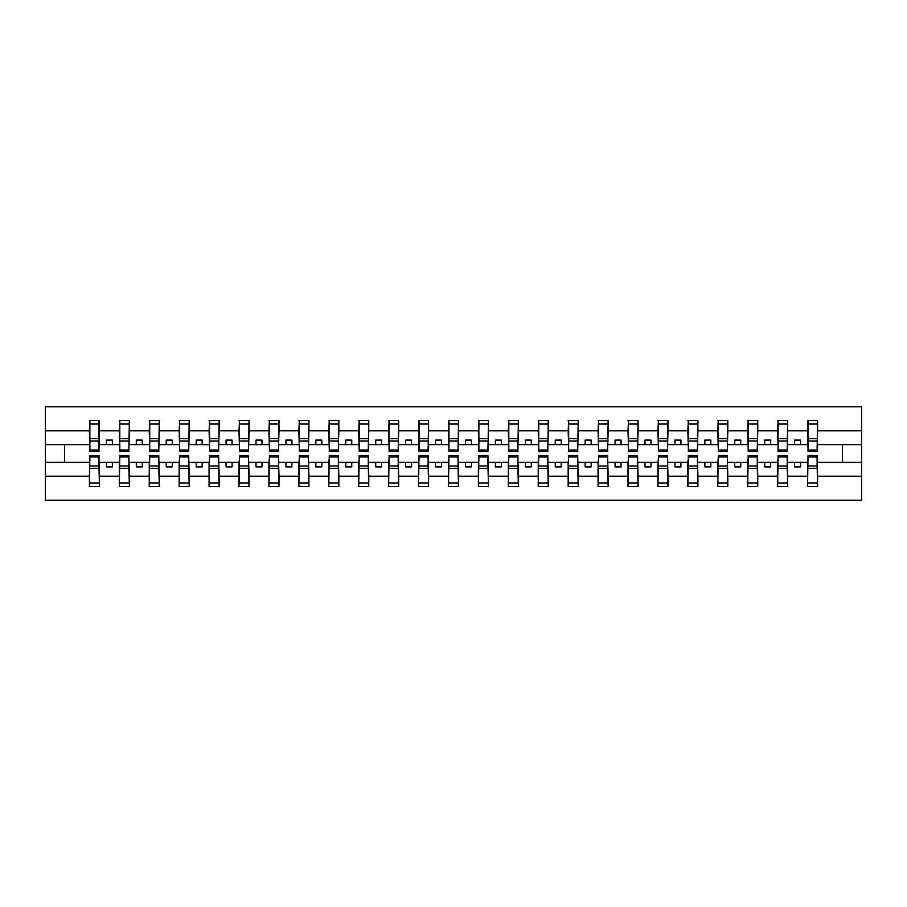 <?xml version="1.0" encoding="UTF-8"?>
<svg xmlns="http://www.w3.org/2000/svg" width="907" height="907" viewBox="0 0 907 907"><rect width="100%" height="100%" fill="white"/><g stroke="black" fill="none" stroke-linecap="round" stroke-linejoin="round"><path stroke-width="1.36" d="M89.872 458.772L89.396 476.186L45.35 476.186L45.35 500.176L861.65 500.176L861.65 476.186L817.604 476.186L817.604 486.413L807.547 486.413L808.024 455.529L817.128 455.529L817.128 465.971L808.024 465.971M808.024 458.772L807.547 462.355L794.623 462.355L794.623 466.901L800.609 466.901L800.609 462.355M807.547 486.413L807.547 462.355M817.128 458.772L817.604 476.186M778.104 458.772L777.628 462.355L764.703 462.355L764.703 466.901L770.689 466.901L770.689 462.355M807.547 476.186L787.684 476.186L787.684 486.413L777.628 486.413L777.628 462.355M787.197 458.772L787.684 476.186M748.184 458.772L747.708 462.355L734.772 462.355L734.772 466.901L740.758 466.901L740.758 462.355M777.628 476.186L757.753 476.186L757.753 486.413L747.708 486.413L747.708 462.355M757.277 458.772L757.753 476.186M718.253 458.772L717.777 462.355L704.852 462.355L704.852 466.901L710.839 466.901L710.839 462.355M747.708 476.186L727.833 476.186L727.833 486.413L717.777 486.413L717.777 462.355M727.357 458.772L727.833 476.186M688.334 458.772L687.857 462.355L674.933 462.355L674.933 466.901L680.919 466.901L680.919 462.355M717.777 476.186L697.914 476.186L697.914 486.413L687.857 486.413L687.857 462.355M697.438 458.772L697.914 476.186M658.414 458.772L657.938 462.355L645.002 462.355L645.002 466.901L650.988 466.901L650.988 462.355M687.857 476.186L667.983 476.186L667.983 486.413L657.938 486.413L657.938 462.355M667.507 458.772L667.983 476.186M628.494 458.772L628.007 462.355L615.082 462.355L615.082 466.901L621.068 466.901L621.068 462.355M657.938 476.186L638.063 476.186L638.063 486.413L628.007 486.413L628.007 462.355M637.587 458.772L638.063 476.186M598.563 458.772L598.087 462.355L585.162 462.355L585.162 466.901L591.149 466.901L591.149 462.355M628.007 476.186L608.144 476.186L608.144 486.413L598.087 486.413L598.087 462.355M607.667 458.772L608.144 476.186M568.644 458.772L568.167 462.355L555.243 462.355L555.243 466.901L561.218 466.901L561.218 462.355M598.087 476.186L578.224 476.186L578.224 486.413L568.167 486.413L568.167 462.355M577.736 458.772L578.224 476.186M538.724 458.772L538.236 462.355L525.312 462.355L525.312 466.901L531.298 466.901L531.298 462.355M568.167 476.186L548.293 476.186L548.293 486.413L538.236 486.413L538.236 462.355M547.817 458.772L548.293 476.186M508.793 458.772L508.317 462.355L495.392 462.355L495.392 466.901L501.378 466.901L501.378 462.355M538.236 476.186L518.373 476.186L518.373 486.413L508.317 486.413L508.317 462.355M517.897 458.772L518.373 476.186M478.873 458.772L478.397 462.355L465.472 462.355L465.472 466.901L471.459 466.901L471.459 462.355M508.317 476.186L488.454 476.186L488.454 486.413L478.397 486.413L478.397 462.355M487.966 458.772L488.454 476.186M448.954 458.772L448.477 462.355L435.541 462.355L435.541 466.901L441.528 466.901L441.528 462.355M478.397 476.186L458.523 476.186L458.523 486.413L448.477 486.413L448.477 462.355M458.046 458.772L458.523 476.186M419.034 458.772L418.546 462.355L405.622 462.355L405.622 466.901L411.608 466.901L411.608 462.355M448.477 476.186L428.603 476.186L428.603 486.413L418.546 486.413L418.546 462.355M428.127 458.772L428.603 476.186M389.103 458.772L388.627 462.355L375.702 462.355L375.702 466.901L381.688 466.901L381.688 462.355M418.546 476.186L398.683 476.186L398.683 486.413L388.627 486.413L388.627 462.355M398.207 458.772L398.683 476.186M359.183 458.772L358.707 462.355L345.782 462.355L345.782 466.901L351.757 466.901L351.757 462.355M388.627 476.186L368.764 476.186L368.764 486.413L358.707 486.413L358.707 462.355M368.276 458.772L368.764 476.186M329.264 458.772L328.776 462.355L315.851 462.355L315.851 466.901L321.838 466.901L321.838 462.355M358.707 476.186L338.833 476.186L338.833 486.413L328.776 486.413L328.776 462.355M338.356 458.772L338.833 476.186M299.333 458.772L298.857 462.355L285.932 462.355L285.932 466.901L291.918 466.901L291.918 462.355M328.776 476.186L308.913 476.186L308.913 486.413L298.857 486.413L298.857 462.355M308.437 458.772L308.913 476.186M269.413 458.772L268.937 462.355L256.012 462.355L256.012 466.901L261.998 466.901L261.998 462.355M298.857 476.186L278.993 476.186L278.993 486.413L268.937 486.413L268.937 462.355M278.506 458.772L278.993 476.186M239.493 458.772L239.017 462.355L226.081 462.355L226.081 466.901L232.067 466.901L232.067 462.355M268.937 476.186L249.062 476.186L249.062 486.413L239.017 486.413L239.017 462.355M248.586 458.772L249.062 476.186M209.562 458.772L209.086 462.355L196.161 462.355L196.161 466.901L202.148 466.901L202.148 462.355M239.017 476.186L219.143 476.186L219.143 486.413L209.086 486.413L209.086 462.355M218.666 458.772L219.143 476.186M179.643 458.772L179.167 462.355L166.242 462.355L166.242 466.901L172.228 466.901L172.228 462.355M209.086 476.186L189.223 476.186L189.223 486.413L179.167 486.413L179.167 462.355M188.747 458.772L189.223 476.186M149.723 458.772L149.247 462.355L136.311 462.355L136.311 466.901L142.297 466.901L142.297 462.355M179.167 476.186L159.292 476.186L159.292 486.413L149.247 486.413L149.247 462.355M158.816 458.772L159.292 476.186M119.803 458.772L119.316 462.355L106.391 462.355L106.391 466.901L112.377 466.901L112.377 462.355M149.247 476.186L129.372 476.186L129.372 486.413L119.316 486.413L119.316 462.355M128.896 458.772L129.372 476.186M808.024 450.031L817.128 450.031L817.128 451.471L808.024 451.471L808.024 420.587L807.547 430.814L787.684 430.814L787.197 448.228M808.024 448.228L807.547 430.814M778.104 450.031L787.197 450.031L787.197 451.471L778.104 451.471L778.104 420.587L777.628 430.814L757.753 430.814L757.277 448.228M778.104 448.228L777.628 430.814M748.184 450.031L757.277 450.031L757.277 451.471L748.184 451.471L748.184 420.587L747.708 430.814L727.833 430.814L727.357 448.228M748.184 448.228L747.708 430.814M718.253 450.031L727.357 450.031L727.357 451.471L718.253 451.471L718.253 420.587L717.777 430.814L697.914 430.814L697.438 448.228M718.253 448.228L717.777 430.814M688.334 450.031L697.438 450.031L697.438 451.471L688.334 451.471L688.334 420.587L687.857 430.814L667.983 430.814L667.507 448.228M688.334 448.228L687.857 430.814M658.414 450.031L667.507 450.031L667.507 451.471L658.414 451.471L658.414 420.587L657.938 430.814L638.063 430.814L637.587 448.228M658.414 448.228L657.938 430.814M628.494 450.031L637.587 450.031L637.587 451.471L628.494 451.471L628.494 420.587L628.007 430.814L608.144 430.814L607.667 448.228M628.494 448.228L628.007 430.814M598.563 450.031L607.667 450.031L607.667 451.471L598.563 451.471L598.563 420.587L598.087 430.814L578.224 430.814L577.736 448.228M598.563 448.228L598.087 430.814M568.644 450.031L577.736 450.031L577.736 451.471L568.644 451.471L568.644 420.587L568.167 430.814L548.293 430.814L547.817 448.228M568.644 448.228L568.167 430.814M538.724 450.031L547.817 450.031L547.817 451.471L538.724 451.471L538.724 420.587L538.236 430.814L518.373 430.814L517.897 448.228M538.724 448.228L538.236 430.814M508.793 450.031L517.897 450.031L517.897 451.471L508.793 451.471L508.793 420.587L508.317 430.814L488.454 430.814L487.966 448.228M508.793 448.228L508.317 430.814M478.873 450.031L487.966 450.031L487.966 451.471L478.873 451.471L478.873 420.587L478.397 430.814L458.523 430.814L458.046 448.228M478.873 448.228L478.397 430.814M448.954 450.031L458.046 450.031L458.046 451.471L448.954 451.471L448.954 420.587L448.477 430.814L428.603 430.814L428.127 448.228M448.954 448.228L448.477 430.814M419.034 450.031L428.127 450.031L428.127 451.471L419.034 451.471L419.034 420.587L418.546 430.814L398.683 430.814L398.207 448.228M419.034 448.228L418.546 430.814M389.103 450.031L398.207 450.031L398.207 451.471L389.103 451.471L389.103 420.587L388.627 430.814L368.764 430.814L368.276 448.228M389.103 448.228L388.627 430.814M359.183 450.031L368.276 450.031L368.276 451.471L359.183 451.471L359.183 420.587L358.707 430.814L338.833 430.814L338.356 448.228M359.183 448.228L358.707 430.814M329.264 450.031L338.356 450.031L338.356 451.471L329.264 451.471L329.264 420.587L328.776 430.814L308.913 430.814L308.437 448.228M329.264 448.228L328.776 430.814M299.333 450.031L308.437 450.031L308.437 451.471L299.333 451.471L299.333 420.587L298.857 430.814L278.993 430.814L278.506 448.228M299.333 448.228L298.857 430.814M269.413 450.031L278.506 450.031L278.506 451.471L269.413 451.471L269.413 420.587L268.937 430.814L249.062 430.814L248.586 448.228M269.413 448.228L268.937 430.814M239.493 450.031L248.586 450.031L248.586 451.471L239.493 451.471L239.493 420.587L239.017 430.814L219.143 430.814L218.666 448.228M239.493 448.228L239.017 430.814M209.562 450.031L218.666 450.031L218.666 451.471L209.562 451.471L209.562 420.587L209.086 430.814L189.223 430.814L188.747 448.228M209.562 448.228L209.086 430.814M179.643 450.031L188.747 450.031L188.747 451.471L179.643 451.471L179.643 420.587L179.167 430.814L159.292 430.814L158.816 448.228M179.643 448.228L179.167 430.814M149.723 450.031L158.816 450.031L158.816 451.471L149.723 451.471L149.723 420.587L149.247 430.814L129.372 430.814L128.896 448.228M149.723 448.228L149.247 430.814M119.803 450.031L128.896 450.031L128.896 451.471L119.803 451.471L119.803 420.587L119.316 430.814L99.453 430.814L98.976 420.587L98.976 451.471L89.872 451.471L89.872 441.029L98.976 441.029M119.803 448.228L119.316 430.814M89.396 476.186L89.396 486.413L99.453 486.413L98.976 458.772M89.872 441.029L89.872 420.587L89.396 430.814L45.35 430.814L45.35 406.824L861.65 406.824L861.65 430.814L817.604 430.814L817.128 448.228M89.872 448.228L89.396 430.814M807.547 420.587L817.604 420.587L817.604 430.814M777.628 420.587L787.684 420.587L787.684 430.814M747.708 420.587L757.753 420.587L757.753 430.814M717.777 420.587L727.833 420.587L727.833 430.814M687.857 420.587L697.914 420.587L697.914 430.814M657.938 420.587L667.983 420.587L667.983 430.814M628.007 420.587L638.063 420.587L638.063 430.814M598.087 420.587L608.144 420.587L608.144 430.814M568.167 420.587L578.224 420.587L578.224 430.814M538.236 420.587L548.293 420.587L548.293 430.814M508.317 420.587L518.373 420.587L518.373 430.814M478.397 420.587L488.454 420.587L488.454 430.814M448.477 420.587L458.523 420.587L458.523 430.814M418.546 420.587L428.603 420.587L428.603 430.814M388.627 420.587L398.683 420.587L398.683 430.814M358.707 420.587L368.764 420.587L368.764 430.814M328.776 420.587L338.833 420.587L338.833 430.814M298.857 420.587L308.913 420.587L308.913 430.814M268.937 420.587L278.993 420.587L278.993 430.814M239.017 420.587L249.062 420.587L249.062 430.814M209.086 420.587L219.143 420.587L219.143 430.814M179.167 420.587L189.223 420.587L189.223 430.814M149.247 420.587L159.292 420.587L159.292 430.814M119.316 420.587L129.372 420.587L129.372 430.814M119.316 476.186L99.453 476.186M89.396 420.587L99.453 420.587M794.623 462.355L787.684 462.355M807.547 444.645L800.609 444.645L800.609 440.099L794.623 440.099L794.623 444.645L787.684 444.645M794.623 444.645L800.609 444.645M764.703 462.355L757.753 462.355M777.628 444.645L770.689 444.645L770.689 440.099L764.703 440.099L764.703 444.645L757.753 444.645M764.703 444.645L770.689 444.645M734.772 462.355L727.833 462.355M747.708 444.645L740.758 444.645L740.758 440.099L734.772 440.099L734.772 444.645L727.833 444.645M734.772 444.645L740.758 444.645M704.852 462.355L697.914 462.355M717.777 444.645L710.839 444.645L710.839 440.099L704.852 440.099L704.852 444.645L697.914 444.645M704.852 444.645L710.839 444.645M674.933 462.355L667.983 462.355M687.857 444.645L680.919 444.645L680.919 440.099L674.933 440.099L674.933 444.645L667.983 444.645M674.933 444.645L680.919 444.645M645.002 462.355L638.063 462.355M657.938 444.645L650.988 444.645L650.988 440.099L645.002 440.099L645.002 444.645L638.063 444.645M645.002 444.645L650.988 444.645M615.082 462.355L608.144 462.355M628.007 444.645L621.068 444.645L621.068 440.099L615.082 440.099L615.082 444.645L608.144 444.645M615.082 444.645L621.068 444.645M585.162 462.355L578.224 462.355M598.087 444.645L591.149 444.645L591.149 440.099L585.162 440.099L585.162 444.645L578.224 444.645M585.162 444.645L591.149 444.645M555.243 462.355L548.293 462.355M568.167 444.645L561.218 444.645L561.218 440.099L555.243 440.099L555.243 444.645L548.293 444.645M555.243 444.645L561.218 444.645M525.312 462.355L518.373 462.355M538.236 444.645L531.298 444.645L531.298 440.099L525.312 440.099L525.312 444.645L518.373 444.645M525.312 444.645L531.298 444.645M495.392 462.355L488.454 462.355M508.317 444.645L501.378 444.645L501.378 440.099L495.392 440.099L495.392 444.645L488.454 444.645M495.392 444.645L501.378 444.645M465.472 462.355L458.523 462.355M478.397 444.645L471.459 444.645L471.459 440.099L465.472 440.099L465.472 444.645L458.523 444.645M465.472 444.645L471.459 444.645M435.541 462.355L428.603 462.355M448.477 444.645L441.528 444.645L441.528 440.099L435.541 440.099L435.541 444.645L428.603 444.645M435.541 444.645L441.528 444.645M405.622 462.355L398.683 462.355M418.546 444.645L411.608 444.645L411.608 440.099L405.622 440.099L405.622 444.645L398.683 444.645M405.622 444.645L411.608 444.645M375.702 462.355L368.764 462.355M388.627 444.645L381.688 444.645L381.688 440.099L375.702 440.099L375.702 444.645L368.764 444.645M375.702 444.645L381.688 444.645M345.782 462.355L338.833 462.355M358.707 444.645L351.757 444.645L351.757 440.099L345.782 440.099L345.782 444.645L338.833 444.645M345.782 444.645L351.757 444.645M315.851 462.355L308.913 462.355M328.776 444.645L321.838 444.645L321.838 440.099L315.851 440.099L315.851 444.645L308.913 444.645M315.851 444.645L321.838 444.645M285.932 462.355L278.993 462.355M298.857 444.645L291.918 444.645L291.918 440.099L285.932 440.099L285.932 444.645L278.993 444.645M285.932 444.645L291.918 444.645M256.012 462.355L249.062 462.355M268.937 444.645L261.998 444.645L261.998 440.099L256.012 440.099L256.012 444.645L249.062 444.645M256.012 444.645L261.998 444.645M226.081 462.355L219.143 462.355M239.017 444.645L232.067 444.645L232.067 440.099L226.081 440.099L226.081 444.645L219.143 444.645M226.081 444.645L232.067 444.645M196.161 462.355L189.223 462.355M209.086 444.645L202.148 444.645L202.148 440.099L196.161 440.099L196.161 444.645L189.223 444.645M196.161 444.645L202.148 444.645M166.242 462.355L159.292 462.355M179.167 444.645L172.228 444.645L172.228 440.099L166.242 440.099L166.242 444.645L159.292 444.645M166.242 444.645L172.228 444.645M136.311 462.355L129.372 462.355M149.247 444.645L142.297 444.645L142.297 440.099L136.311 440.099L136.311 444.645L129.372 444.645M136.311 444.645L142.297 444.645M106.391 462.355L99.453 462.355M119.316 444.645L112.377 444.645L112.377 440.099L106.391 440.099L106.391 444.645L99.453 444.645L99.453 430.814M106.391 444.645L112.377 444.645M99.453 444.645L98.976 448.228M89.396 462.355L45.35 462.355L45.35 430.814M45.35 476.186L45.35 462.355M89.396 444.645L45.35 444.645M861.65 476.186L861.65 430.814M64.499 462.355L64.499 444.645M861.65 444.645L842.501 444.645L842.501 462.355L817.604 462.355M861.65 462.355L842.501 462.355M842.501 444.645L817.604 444.645M89.872 438.693L98.976 438.693M89.396 486.413L89.872 455.529L98.976 455.529L98.976 465.971L89.872 465.971M98.976 465.971L99.453 486.413M98.976 468.307L89.872 468.307M129.372 420.587L128.896 450.031M119.803 441.029L128.896 441.029M119.803 438.693L128.896 438.693M159.292 420.587L158.816 450.031M149.723 441.029L158.816 441.029M149.723 438.693L158.816 438.693M189.223 420.587L188.747 450.031M179.643 441.029L188.747 441.029M179.643 438.693L188.747 438.693M219.143 420.587L218.666 450.031M209.562 441.029L218.666 441.029M209.562 438.693L218.666 438.693M119.316 486.413L119.803 455.529L128.896 455.529L128.896 465.971L119.803 465.971M128.896 465.971L129.372 486.413M128.896 468.307L119.803 468.307M149.247 486.413L149.723 455.529L158.816 455.529L158.816 465.971L149.723 465.971M158.816 465.971L159.292 486.413M158.816 468.307L149.723 468.307M179.167 486.413L179.643 455.529L188.747 455.529L188.747 465.971L179.643 465.971M188.747 465.971L189.223 486.413M188.747 468.307L179.643 468.307M209.086 486.413L209.562 455.529L218.666 455.529L218.666 465.971L209.562 465.971M218.666 465.971L219.143 486.413M218.666 468.307L209.562 468.307M249.062 420.587L248.586 450.031M239.493 441.029L248.586 441.029M239.493 438.693L248.586 438.693M239.017 486.413L239.493 455.529L248.586 455.529L248.586 465.971L239.493 465.971M248.586 465.971L249.062 486.413M248.586 468.307L239.493 468.307M278.993 420.587L278.506 450.031M269.413 441.029L278.506 441.029M269.413 438.693L278.506 438.693M268.937 486.413L269.413 455.529L278.506 455.529L278.506 465.971L269.413 465.971M278.506 465.971L278.993 486.413M278.506 468.307L269.413 468.307M308.913 420.587L308.437 450.031M299.333 441.029L308.437 441.029M299.333 438.693L308.437 438.693M298.857 486.413L299.333 455.529L308.437 455.529L308.437 465.971L299.333 465.971M308.437 465.971L308.913 486.413M308.437 468.307L299.333 468.307M338.833 420.587L338.356 450.031M329.264 441.029L338.356 441.029M329.264 438.693L338.356 438.693M328.776 486.413L329.264 455.529L338.356 455.529L338.356 465.971L329.264 465.971M338.356 465.971L338.833 486.413M338.356 468.307L329.264 468.307M368.764 420.587L368.276 450.031M359.183 441.029L368.276 441.029M359.183 438.693L368.276 438.693M358.707 486.413L359.183 455.529L368.276 455.529L368.276 465.971L359.183 465.971M368.276 465.971L368.764 486.413M368.276 468.307L359.183 468.307M398.683 420.587L398.207 450.031M389.103 441.029L398.207 441.029M389.103 438.693L398.207 438.693M388.627 486.413L389.103 455.529L398.207 455.529L398.207 465.971L389.103 465.971M398.207 465.971L398.683 486.413M398.207 468.307L389.103 468.307M428.603 420.587L428.127 450.031M419.034 441.029L428.127 441.029M419.034 438.693L428.127 438.693M418.546 486.413L419.034 455.529L428.127 455.529L428.127 465.971L419.034 465.971M428.127 465.971L428.603 486.413M428.127 468.307L419.034 468.307M458.523 420.587L458.046 450.031M448.954 441.029L458.046 441.029M448.954 438.693L458.046 438.693M448.477 486.413L448.954 455.529L458.046 455.529L458.046 465.971L448.954 465.971M458.046 465.971L458.523 486.413M458.046 468.307L448.954 468.307M488.454 420.587L487.966 450.031M478.873 441.029L487.966 441.029M478.873 438.693L487.966 438.693M478.397 486.413L478.873 455.529L487.966 455.529L487.966 465.971L478.873 465.971M487.966 465.971L488.454 486.413M487.966 468.307L478.873 468.307M518.373 420.587L517.897 450.031M508.793 441.029L517.897 441.029M508.793 438.693L517.897 438.693M508.317 486.413L508.793 455.529L517.897 455.529L517.897 465.971L508.793 465.971M517.897 465.971L518.373 486.413M517.897 468.307L508.793 468.307M548.293 420.587L547.817 450.031M538.724 441.029L547.817 441.029M538.724 438.693L547.817 438.693M538.236 486.413L538.724 455.529L547.817 455.529L547.817 465.971L538.724 465.971M547.817 465.971L548.293 486.413M547.817 468.307L538.724 468.307M578.224 420.587L577.736 450.031M568.644 441.029L577.736 441.029M568.644 438.693L577.736 438.693M568.167 486.413L568.644 455.529L577.736 455.529L577.736 465.971L568.644 465.971M577.736 465.971L578.224 486.413M577.736 468.307L568.644 468.307M608.144 420.587L607.667 450.031M598.563 441.029L607.667 441.029M598.563 438.693L607.667 438.693M638.063 420.587L637.587 450.031M628.494 441.029L637.587 441.029M628.494 438.693L637.587 438.693M667.983 420.587L667.507 450.031M658.414 441.029L667.507 441.029M658.414 438.693L667.507 438.693M697.914 420.587L697.438 450.031M688.334 441.029L697.438 441.029M688.334 438.693L697.438 438.693M727.833 420.587L727.357 450.031M718.253 441.029L727.357 441.029M718.253 438.693L727.357 438.693M757.753 420.587L757.277 450.031M748.184 441.029L757.277 441.029M748.184 438.693L757.277 438.693M787.684 420.587L787.197 450.031M778.104 441.029L787.197 441.029M778.104 438.693L787.197 438.693M598.087 486.413L598.563 455.529L607.667 455.529L607.667 465.971L598.563 465.971M607.667 465.971L608.144 486.413M607.667 468.307L598.563 468.307M628.007 486.413L628.494 455.529L637.587 455.529L637.587 465.971L628.494 465.971M637.587 465.971L638.063 486.413M637.587 468.307L628.494 468.307M657.938 486.413L658.414 455.529L667.507 455.529L667.507 465.971L658.414 465.971M667.507 465.971L667.983 486.413M667.507 468.307L658.414 468.307M687.857 486.413L688.334 455.529L697.438 455.529L697.438 465.971L688.334 465.971M697.438 465.971L697.914 486.413M697.438 468.307L688.334 468.307M717.777 486.413L718.253 455.529L727.357 455.529L727.357 465.971L718.253 465.971M727.357 465.971L727.833 486.413M727.357 468.307L718.253 468.307M747.708 486.413L748.184 455.529L757.277 455.529L757.277 465.971L748.184 465.971M757.277 465.971L757.753 486.413M757.277 468.307L748.184 468.307M777.628 486.413L778.104 455.529L787.197 455.529L787.197 465.971L778.104 465.971M787.197 465.971L787.684 486.413M787.197 468.307L778.104 468.307M817.604 420.587L817.128 450.031M808.024 441.029L817.128 441.029M808.024 438.693L817.128 438.693M817.128 465.971L817.604 486.413M817.128 468.307L808.024 468.307M89.872 450.031L98.976 450.031M89.872 424.045L98.976 424.045M98.976 456.969L89.872 456.969M98.976 482.955L89.872 482.955M119.803 424.045L128.896 424.045M149.723 424.045L158.816 424.045M179.643 424.045L188.747 424.045M209.562 424.045L218.666 424.045M128.896 456.969L119.803 456.969M128.896 482.955L119.803 482.955M158.816 456.969L149.723 456.969M158.816 482.955L149.723 482.955M188.747 456.969L179.643 456.969M188.747 482.955L179.643 482.955M218.666 456.969L209.562 456.969M218.666 482.955L209.562 482.955M239.493 424.045L248.586 424.045M248.586 456.969L239.493 456.969M248.586 482.955L239.493 482.955M269.413 424.045L278.506 424.045M278.506 456.969L269.413 456.969M278.506 482.955L269.413 482.955M299.333 424.045L308.437 424.045M308.437 456.969L299.333 456.969M308.437 482.955L299.333 482.955M329.264 424.045L338.356 424.045M338.356 456.969L329.264 456.969M338.356 482.955L329.264 482.955M359.183 424.045L368.276 424.045M368.276 456.969L359.183 456.969M368.276 482.955L359.183 482.955M389.103 424.045L398.207 424.045M398.207 456.969L389.103 456.969M398.207 482.955L389.103 482.955M419.034 424.045L428.127 424.045M428.127 456.969L419.034 456.969M428.127 482.955L419.034 482.955M448.954 424.045L458.046 424.045M458.046 456.969L448.954 456.969M458.046 482.955L448.954 482.955M478.873 424.045L487.966 424.045M487.966 456.969L478.873 456.969M487.966 482.955L478.873 482.955M508.793 424.045L517.897 424.045M517.897 456.969L508.793 456.969M517.897 482.955L508.793 482.955M538.724 424.045L547.817 424.045M547.817 456.969L538.724 456.969M547.817 482.955L538.724 482.955M568.644 424.045L577.736 424.045M577.736 456.969L568.644 456.969M577.736 482.955L568.644 482.955M598.563 424.045L607.667 424.045M628.494 424.045L637.587 424.045M658.414 424.045L667.507 424.045M688.334 424.045L697.438 424.045M718.253 424.045L727.357 424.045M748.184 424.045L757.277 424.045M778.104 424.045L787.197 424.045M607.667 456.969L598.563 456.969M607.667 482.955L598.563 482.955M637.587 456.969L628.494 456.969M637.587 482.955L628.494 482.955M667.507 456.969L658.414 456.969M667.507 482.955L658.414 482.955M697.438 456.969L688.334 456.969M697.438 482.955L688.334 482.955M727.357 456.969L718.253 456.969M727.357 482.955L718.253 482.955M757.277 456.969L748.184 456.969M757.277 482.955L748.184 482.955M787.197 456.969L778.104 456.969M787.197 482.955L778.104 482.955M808.024 424.045L817.128 424.045M817.128 456.969L808.024 456.969M817.128 482.955L808.024 482.955"/></g></svg>
